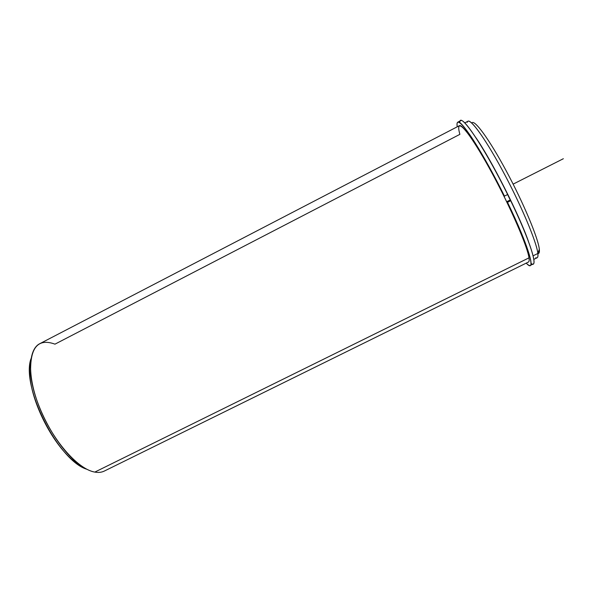 <?xml version="1.0" encoding="UTF-8"?>
<svg xmlns="http://www.w3.org/2000/svg" width="593" height="593" viewBox="0 0 593 593"><rect width="100%" height="100%" fill="white"/><g stroke="black" fill="none" stroke-linecap="round" stroke-linejoin="round"><path stroke-width="0.89" d="M507.586 194.534L510.573 200.664L507.586 194.534M528.986 257.851C527.488 245.539 506.659 198.625 486.468 163.023C466.276 127.287 454.883 116.51 459.879 134.352L54.971 344.155C37.856 337.921 29.761 347.698 30.688 373.486C32.778 401.276 53.711 442.637 74.866 460.776C82.175 467.202 88.824 470.975 94.813 472.095C78.602 469.471 54.163 442.422 40.68 410.341C27.078 378.267 27.663 349.522 39.842 343.658L459.427 125.672C462.392 123.596 477.854 146.145 495.325 179.256C512.789 212.309 527.562 247.199 528.986 257.851L94.813 472.095L528.986 257.851C529.341 260.29 529.164 261.683 528.445 262.039L104.324 471.064C101.611 472.399 98.445 472.74 94.813 472.095M475.994 137.806C491.945 160.925 519.29 214.962 528.474 241.499C519.29 214.962 491.945 160.925 475.994 137.806M464.727 122.914L467.981 121.224C471.279 118.978 487.098 141.386 504.643 174.512C522.203 207.587 536.754 242.648 537.858 253.47L533.085 255.828L537.858 253.47C538.14 255.954 537.888 257.384 537.095 257.777L533.804 259.393M537.873 253.596C539.156 253.715 539.637 252.27 539.319 249.253C538.296 238.453 523.582 203.147 506.274 170.977C488.966 138.732 474.015 118.6 471.813 123.07C474.015 118.6 488.966 138.732 506.274 170.977C523.582 203.147 538.296 238.453 539.319 249.253C539.637 252.27 539.156 253.715 537.873 253.596M535.768 257.696C537.547 258.437 538.251 257.028 537.858 253.47L539.319 249.253L537.858 253.47C536.747 242.166 520.602 203.896 502.108 169.783C483.621 135.589 468.485 115.761 467.262 122.343M30.962 358.772C20.844 386.599 58.47 460.939 86.889 469.271C82.271 467.477 77.357 464.289 72.161 459.701C51.887 442.334 31.94 402.921 29.954 376.303C29.331 369.402 29.672 363.553 30.962 358.772M531.002 263.388C539.015 269.808 530.565 241.685 510.677 200.708L509.602 200.278L506.696 201.746L509.602 200.278L510.677 200.708C527.777 235.977 537.043 263.107 533.174 263.996L530.246 265.442C533.996 264.604 524.612 237.548 507.504 202.309L510.677 200.708L507.504 202.309L506.837 202.028L507.504 202.309C529.164 246.866 536.873 274.789 526.221 263.136C528.096 265.034 529.438 265.805 530.246 265.442M457.744 122.202L460.65 120.698C463.934 117.036 486.809 152.134 507.645 194.504L504.465 196.113C483.621 153.765 460.894 118.615 457.744 122.202C456.981 122.64 456.803 124.174 457.225 126.813C456.084 118.785 460.146 121.239 469.411 134.188C478.573 147.383 492.257 171.451 504.465 196.113L507.645 194.504C483.821 146.019 458.96 110.053 459.849 122.803M503.813 195.86L504.465 196.113L503.813 195.86M513.13 184.134L563.35 158.724M30.688 373.486L29.954 376.303M74.866 460.776L72.161 459.701"/></g></svg>
